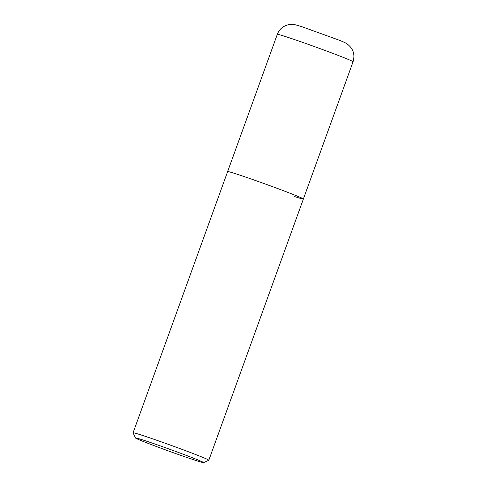 <?xml version="1.0" encoding="UTF-8"?>
<svg xmlns="http://www.w3.org/2000/svg" width="487" height="487" viewBox="0 0 487 487"><rect width="100%" height="100%" fill="white"/><g stroke="black" fill="none" stroke-linecap="round" stroke-linejoin="round"><path stroke-width="0.73" d="M203.645 462.65L208.795 460.239A40.275 1.126 -160.1 0 0 208.826 460.215A40.275 1.126 -160.1 0 0 184.171 450.165A40.275 1.126 -160.1 0 0 142.058 435.281A40.275 1.126 -160.1 0 0 133.079 432.797A40.275 1.126 -160.1 0 0 133.085 432.827L135.496 437.983A36.251 1.011 19.9 0 1 143.574 440.187A36.251 1.011 19.9 0 1 181.925 453.75A36.251 1.011 19.9 0 1 203.645 462.65A36.251 1.011 19.9 0 1 195.585 460.392A36.251 1.011 19.9 0 1 158.129 447.163A36.251 1.011 19.9 0 1 135.496 437.983M133.079 432.797L227.636 171.576A40.275 1.126 19.9 0 1 236.615 174.06A40.275 1.126 19.9 0 1 278.728 188.944A40.275 1.126 19.9 0 1 303.383 198.994A40.275 1.126 19.9 0 1 294.404 196.505M227.636 171.576A40.275 1.126 19.9 0 1 236.615 174.06A40.275 1.126 19.9 0 1 278.728 188.944A40.275 1.126 19.9 0 1 303.383 198.994L353.063 61.758A40.275 1.126 19.9 0 0 328.408 51.707A40.275 1.126 19.9 0 0 286.295 36.823A40.275 1.126 19.9 0 0 277.316 34.34L227.636 171.576M208.826 460.215L303.383 198.994M353.063 61.758C355.206 54.374 353.166 48.39 346.951 43.812C344.735 42.436 343.725 42.071 338.666 39.995L301.794 26.669L295.731 24.867C292.997 24.277 290.623 24.204 288.602 24.648L285.638 25.561L282.929 27.053C280.305 28.897 278.43 31.326 277.316 34.34"/></g></svg>
